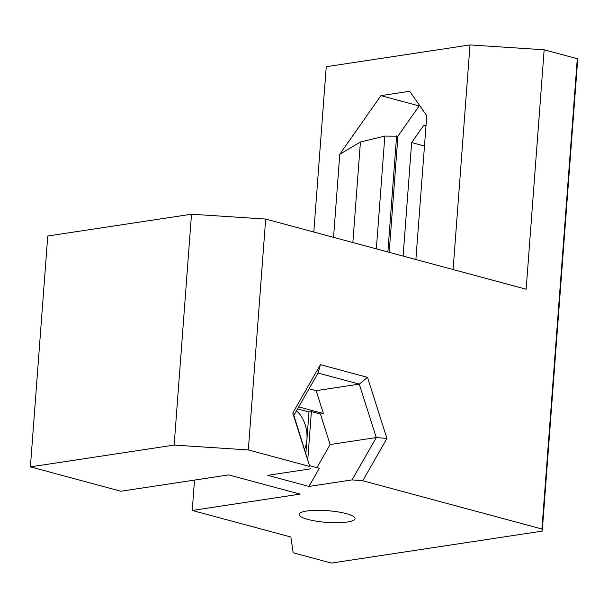 <?xml version="1.0" encoding="UTF-8"?>
<svg xmlns="http://www.w3.org/2000/svg" width="608" height="608" viewBox="0 0 608 608"><rect width="100%" height="100%" fill="white"/><g stroke="black" fill="none" stroke-linecap="round" stroke-linejoin="round"><path stroke-width="0.91" d="M333.541 237.34L339.788 154.272L360.415 141.998L384.841 136.093L397.921 136.192L389.188 252.32M360.415 141.998L352.853 242.539M453.104 269.542L469.992 44.931L544.16 49.788L577.296 58.71L577.6 60.808L542.237 531.118L331.398 563.069L293.17 552.771L290.875 537.024L192.242 510.462L300.056 494.122L228.692 474.901L120.878 491.241L30.4 466.868L174.154 445.086L191.512 214.214L47.758 235.995L30.4 466.868M313.812 232.02L326.238 66.72L469.992 44.931M339.788 154.272L380.912 95.631L409.663 91.276L426.77 115.733L415.88 259.517M307.906 519.43A28.059 5.86 -175.7 0 0 337.98 522.72A28.059 5.86 -175.7 0 0 355.049 518.632A28.059 5.86 -175.7 0 0 346.241 513.623A28.059 5.86 -175.7 0 0 316.168 510.325A28.059 5.86 -175.7 0 0 299.09 514.421A28.059 5.86 -175.7 0 0 307.906 519.43M296.461 410.818A28.059 20.284 -98.6 0 1 306.934 439.303A28.059 20.284 -98.6 0 1 304.638 449.251M298.695 406.904L323.426 413.562L316.137 390.655L309.069 388.755M419.839 105.822L419.14 105.929L397.921 136.192M426.064 125.164L423.586 125.544L411.646 142.568L403.112 256.074M191.512 214.214L265.681 219.062L248.322 449.935L309.768 466.488L292.767 413.052L320.424 364.671L367.513 377.348L386.939 438.414L362.74 480.753L541.933 529.013L577.296 58.71M544.16 49.788L526.156 289.218L265.681 219.062M248.322 449.935L174.154 445.086M542.237 531.118L541.933 529.013M362.74 480.753L352.062 479.894L376.261 437.555L359.26 384.127L318.06 373.023L293.862 415.363L309.768 466.488M310.863 468.798L267.733 475.334L308.932 486.43L352.062 479.894M194.53 480.077L192.242 510.462M309.89 465.751L319.306 468.289L308.932 486.43M316.935 467.651L330.144 444.547L376.261 437.555L386.939 438.414M316.137 390.655L359.26 384.127L367.513 377.348M330.144 444.547L320.424 414.01L323.426 413.562M307.808 459.2L311.387 411.578L320.424 414.01M305.892 453.18L308.993 411.943L297.57 408.865M308.993 411.943L311.387 411.578M424.49 146.026L411.646 142.568M425.988 126.19L423.586 125.544M380.912 95.631L419.14 105.929M318.06 373.023L320.424 364.671M293.862 415.363L292.767 413.052M387.881 251.97L396.614 135.842M384.841 136.093L376.36 248.87"/></g></svg>

